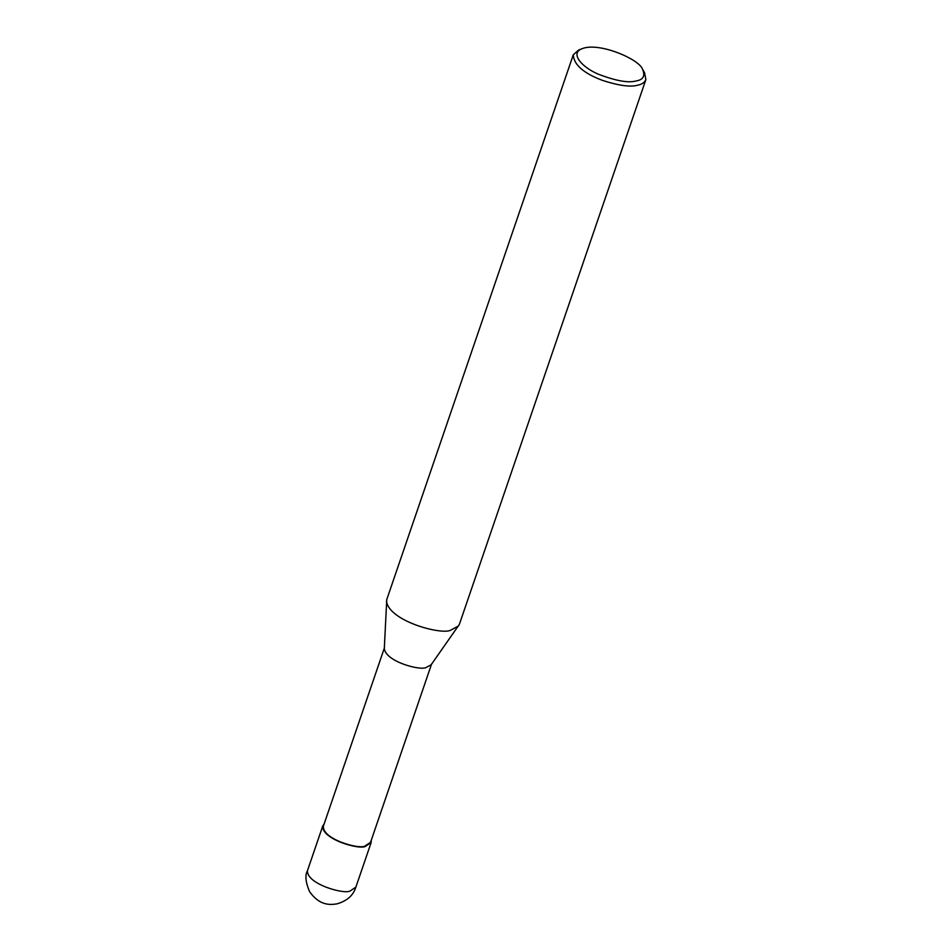 <?xml version="1.0" encoding="UTF-8"?>
<svg xmlns="http://www.w3.org/2000/svg" width="952" height="952" viewBox="0 0 952 952"><rect width="100%" height="100%" fill="white"/><g stroke="black" fill="none" stroke-linecap="round" stroke-linejoin="round"><path stroke-width="1.43" d="M371.268 840.211L371.161 842.496L365.604 846.233C360.415 850.279 321.455 839.45 322.776 825.931L324.096 824.063M431.672 663.782L370.566 842.294L365.128 845.935C360.082 849.874 322.097 839.319 323.382 826.134L384.501 647.634M642.588 69.353L644.54 72.59L645.872 79.611L459.352 624.405L431.173 664.758L426.246 667.423C421.105 670.958 386.167 661.985 384.299 648.705L386.762 599.558L573.294 54.764L578.649 50.028L582.184 48.671C598.915 41.828 639.447 59.203 642.588 69.353C645.361 75.981 643.207 79.837 636.15 80.932C628.629 83.157 616.111 80.944 598.606 74.292C582.077 67.532 569.451 53.181 582.184 48.671M458.578 625.904L450.998 630.022C443.085 635.448 389.332 621.644 386.452 601.212M645.872 79.611C644.54 82.574 641.755 84.442 637.531 85.228C630.51 87.251 618.824 85.644 602.473 80.396C583.505 73.233 573.782 64.688 573.294 54.764M307.496 870.556C304.878 875.15 305.556 882.171 309.543 891.607C319.61 905.792 330.082 904.995 337.079 903.841C347.075 900.913 353.347 895.344 355.881 887.121L350.324 890.858C345.136 894.904 306.175 884.075 307.496 870.556L322.776 825.931M355.881 887.121L371.161 842.496"/></g></svg>
